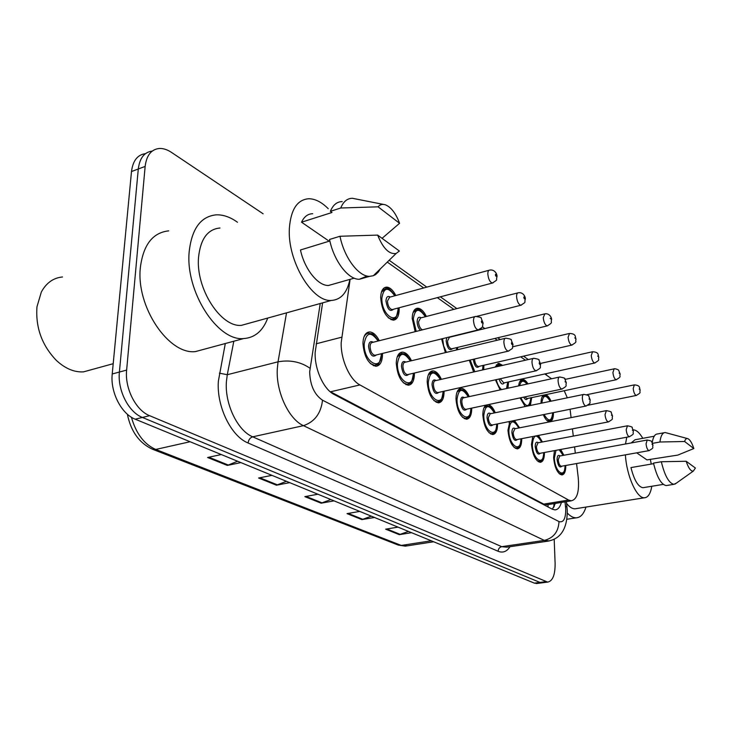 <?xml version="1.0" encoding="UTF-8"?>
<svg xmlns="http://www.w3.org/2000/svg" width="732" height="732" viewBox="0 0 732 732"><rect width="100%" height="100%" fill="white"/><g stroke="black" fill="none" stroke-linecap="round" stroke-linejoin="round"><path stroke-width="1.1" d="M415.163 331.669L412.208 318.383C412.427 311.997 414.248 308.602 417.67 308.218C420.845 308.41 423.746 311.155 426.363 316.462M457.564 347.416L457.582 349.713M483.907 365.241L483.715 369.687M495.271 367.061L498.94 363.365L502.674 365.378M508.566 381.912L507.953 388.216M518.64 385.901C519.162 381.775 520.489 379.624 522.63 379.45C524.423 379.505 526.18 380.979 527.928 383.888M531.697 397.531L530.389 405.464M541.039 403.259C541.067 399.096 541.872 396.36 543.464 395.06M545.496 394.63C547.499 395.198 549.329 397.385 551.004 401.191M399.114 307.76L399.169 309.718C398.94 316.251 396.973 319.738 393.294 320.177C386.011 318.072 381.811 310.487 380.677 297.43C380.96 290.943 382.918 287.511 386.542 287.118C389.927 287.301 393.029 290.101 395.829 295.518M414.394 373.027L414.413 374.043C414.184 381.006 412.143 384.739 408.31 385.224C401.346 383.284 397.33 375.928 396.268 363.154C396.552 356.228 398.583 352.55 402.362 352.119C405.766 352.321 408.813 355.194 411.485 360.73M444.068 391.208L444.077 391.849C443.912 398.693 442.037 402.353 438.422 402.838C432.008 400.999 428.266 393.962 427.195 381.72C427.415 374.912 429.291 371.298 432.85 370.868C436.043 371.069 438.889 373.887 441.396 379.313M471.719 408.127L471.728 408.447C471.628 415.163 469.88 418.759 466.485 419.244C460.556 417.505 457.061 410.753 455.99 398.995C456.127 392.315 457.875 388.756 461.224 388.326C464.225 388.536 466.897 391.3 469.249 396.607M497.559 423.901L497.559 423.947C497.513 430.544 495.893 434.085 492.691 434.561C487.201 432.905 483.916 426.427 482.846 415.117C482.846 409.911 483.953 406.562 486.158 405.07M488.134 404.659C490.824 405.162 493.194 407.852 495.253 412.738M521.751 438.66C521.715 445.029 520.214 448.442 517.222 448.89C512.116 447.316 509.033 441.085 507.962 430.196L509.865 421.422M514.468 420.488L519.592 427.827M544.452 452.486C544.425 458.616 543.025 461.901 540.234 462.331C535.476 460.831 532.567 454.828 531.505 444.324L532.759 436.528M538.441 435.43L542.421 441.972M565.799 465.47C565.781 471.39 564.473 474.556 561.865 474.958C557.427 473.531 554.673 467.739 553.612 457.592L554.453 450.628M560.703 449.466L563.878 455.249M382.479 353.437L382.497 354.883C382.195 361.983 380 365.771 375.909 366.265C368.324 364.207 364.005 356.493 362.944 343.143C363.31 336.107 365.506 332.365 369.523 331.925C373.164 332.127 376.422 335.055 379.295 340.709M350.097 279.34L341.213 342.475C340.536 359.174 349.695 379.716 359.924 384.931L568.618 500.057L571.335 500.816C577.127 499.416 579.424 491.62 578.216 477.447L576.56 463.548M547.884 504.632L550.336 504.229M359.924 384.931L330.525 391.794L543.757 504.119L547.865 504.641M551.562 378.755L544.809 373.961M525.439 360.199L520.662 356.813M497.293 340.215L494.832 338.468M481.912 329.299L480.915 328.586M453.867 309.38L437.333 297.631M423.718 287.969L387.292 262.102M571.088 417.615L570.072 409.252M567.318 397.815L564.207 390.696M575.325 453.163L574.574 446.895M573.293 436.098L572.424 428.861M445.376 352.632L441.579 338.916M473.622 371.984L469.294 360.236M500.13 389.909L495.436 379.817M525.192 406.544L520.077 397.906M553.465 412.61C553.474 418.338 552.193 421.403 549.631 421.788C547.362 421.623 545.249 419.253 543.309 414.66M542.934 582.718L539.969 582.416L142.392 417.45C128.658 412.244 117.367 390.248 119.407 372.039L138.293 168.991C139.675 158.075 144.323 152.1 152.247 151.076C144.323 152.1 139.675 158.075 138.293 168.991L119.407 372.039C117.367 390.248 128.658 412.244 142.392 417.45L539.969 582.416L542.934 582.718M408.456 531.414L399.279 534.653L411.549 532.686M398.025 527.132L385.636 529.163L399.279 534.653M371.334 516.17L361.901 519.61L374.491 517.469M359.741 511.412L347.032 513.617L361.901 519.61M237.571 461.233L227.313 465.424L240.892 462.597M221.293 454.545L207.595 457.491L227.313 465.424M286.432 481.299L276.458 485.206L289.698 482.644M271.956 475.352L258.588 478.014L276.458 485.206M330.818 499.535L321.119 503.195L334.039 500.853M317.889 494.219L304.86 496.644L321.119 503.195M537.361 583.431L534.387 583.139L135.219 419.198C121.448 414.028 110.166 392.123 112.225 373.979L131.495 171.535C132.885 160.674 137.552 154.708 145.485 153.638M322.611 302.856L315.172 352.302C314.367 368.974 323.626 389.36 334.103 394.438L552.248 509.17L554.966 509.884C557.885 509.71 560.035 507.221 561.407 502.436M554.197 539.246L555.112 563.338C555.213 574.83 552.724 581.089 547.646 582.105L149.621 415.694C135.923 410.442 124.632 388.353 126.636 370.09L145.146 166.42C146.528 155.349 151.231 149.374 159.265 148.477C163.181 148.276 167.225 149.566 171.398 152.338L263.127 213.799M555.341 503.415L552.349 509.225M92.946 369.267L83.466 371.883C74.243 372.387 65.24 368.589 56.465 360.51C41.962 345.458 35.465 327.552 36.975 306.763L41.349 291.995C46.326 282.863 53.39 277.858 62.522 276.961M267.747 318.054C262.907 330.937 254.882 337.763 243.683 338.559C217.66 341.515 185.114 291.473 189.204 251.561C191.83 228.54 200.888 216.297 216.379 214.833C223.342 214.65 230.36 217.12 237.461 222.244M205.912 348.761L195.371 351.607C168.561 354.855 135.749 306.397 140.388 267.29C143.344 244.717 152.787 232.575 168.726 230.864M349.896 279.395C347.114 292.827 340.92 299.836 331.322 300.44C312.033 302.206 287.173 260.61 289.378 228.201C290.86 209.37 297.357 199.552 308.886 198.738C315.3 198.839 321.751 202.169 328.247 208.712M249.658 323.068L241.45 325.347C220.872 327.597 195.471 288.344 198.573 257.069C200.568 238.888 207.705 229.198 219.975 228M329.162 241.203L301.547 222.199C304.146 216.645 307.87 213.808 312.71 213.707M301.547 222.199L331.999 212.49L330.379 211.328C333.023 204.905 336.967 201.666 342.219 201.593M378.06 206.817C380.054 204.539 382.497 203.871 385.407 204.814C391.163 207.22 395.884 213.378 399.581 223.287L378.06 206.817L340.746 208.007C343.345 201.575 347.243 198.335 352.449 198.299L383.367 204.402M399.581 223.287L382.067 238.339M330.379 211.328L340.746 208.007M329.876 240.984L300.459 249.978C304.585 269.303 318.081 285.992 328.54 285.471L334.067 283.897M399.37 251.03L396.14 253.464C389.25 254.59 383.083 248.477 377.648 235.1L399.37 251.03M380.375 268.845L378.252 272.121L375.672 274.509L373.329 275.726L369.669 276.339C358.68 276.788 344.232 257.71 339.987 236.262L329.537 239.465C333.755 260.812 348.267 279.752 359.348 279.267L367.098 276.037M377.648 235.1L339.987 236.262M585.975 507.066C583.797 513.983 580.54 517.57 576.194 517.835C573.348 517.872 570.402 516.307 567.346 513.123M651.791 486.268C650.547 493.688 648.085 497.522 644.416 497.769C636.794 498.565 626.51 475.672 625.412 454.847M576.432 508.584L574.968 508.813C572.25 508.832 569.459 507.047 566.586 503.451M693.826 448.551L684.612 441.497C685.335 439.173 686.406 438.23 687.824 438.66C690.011 439.621 692.014 442.924 693.826 448.551L677.795 455.094L646.942 459.897L636.684 452.834M631.185 442.952L635.001 439.758L654.198 436.226M652.578 443.336L659.935 442.009C660.721 435.833 662.478 432.676 665.214 432.539L687.568 438.596M659.935 442.009L684.612 441.497M652.249 442.604C653.127 436.958 654.884 434.076 657.519 433.957L664.116 432.74M653.612 463.676L630.966 467.583C634.141 480.101 638.121 486.807 642.906 487.713L643.867 487.558M625.512 443.985L626.748 437.224M633.198 429.821L633.217 429.821C636.364 429.94 639.567 432.777 642.815 438.322M650.336 459.303L651.233 464.088M695.4 468.032L693.341 471.079C690.889 471.481 688.492 468.206 686.159 461.261L695.4 468.032M676.432 483.083L673.916 484.319C668.911 483.221 664.711 475.69 661.325 461.746L653.484 463.1C656.869 476.999 661.087 484.493 666.147 485.581L667.136 485.426M686.159 461.261L661.325 461.746M316.169 343.793L341.643 337.214M548.058 504.741L548.048 506.965M543.757 504.119L568.618 500.057M433.664 541.772L405.29 546.145L398.281 545.084L407.166 545.852M131.421 417.24C136.051 433.554 144.158 444.297 155.733 449.448L152.393 449.192C139.226 443.034 130.882 431.368 127.359 414.211M190.082 441.735L155.733 449.448L401.273 545.432L431.276 540.792M534.387 583.139L545.587 581.693M135.219 419.198L149.621 415.694M112.225 373.979L126.636 370.09M131.495 171.535L145.146 166.42M322.144 502.902L306.067 496.415M277.501 484.895L259.833 477.767M228.393 465.085L208.867 457.216M362.898 519.336L348.212 513.416M400.248 534.397L386.789 528.971M320.241 303.515L309.663 371.81C310.075 385.224 314.367 394.676 322.519 400.194L559.01 521.577C563.484 522.877 565.726 518.732 565.745 509.143L565.003 501.85M549.329 540.921L544.333 540.399L303.451 425.658C288.811 419.308 275.891 391.757 277.282 368.992L278.041 361.818L227.277 374.72L226.398 381.747C224.687 404.037 237.671 430.8 252.714 436.821L501.713 546.676L506.8 547.179M510.003 546.712C506.8 551.635 502.847 553.154 498.135 551.278L248.102 443.006C248.532 439.776 250.07 437.718 252.714 436.821L303.451 425.658C314.623 421.888 320.973 413.406 322.519 400.194M567.016 507.13L565.516 506.279M248.102 443.006C231.111 436.354 216.379 406.187 218.383 381.07L225.3 343.528M309.993 368.242C300.696 361.828 290.046 359.687 278.041 361.818L286.532 312.857M233.828 341.222L227.277 374.72L219.399 373.155M559.01 521.577C558.461 531.743 553.566 538.02 544.333 540.399L501.713 546.676C499.489 547.252 498.3 548.79 498.135 551.278M554.087 503.625L554.38 506.123M363.777 337.507C364.948 334.753 366.631 333.325 368.827 333.234C372.442 334.46 371.92 331.523 378.288 340.966M378.124 341.002C370.941 331.12 366.293 332.081 364.188 343.894C363.511 362.093 381.582 372.478 381.299 354.169L381.299 353.73M376.413 354.928C372.597 357.948 369.971 355.139 368.525 346.501C368.919 342.164 370.483 340.746 373.238 342.237M474.903 316.617L372.524 342.42C371.014 342.585 370.191 343.994 370.063 346.648C370.456 351.635 372.076 354.517 374.921 355.295L375.69 355.112M473.503 320.744C473.54 317.999 474.244 316.563 475.617 316.434C480 317.057 481.866 317.679 481.208 318.31L483.147 323.087C481.555 328.238 484.913 325.63 478.188 329.922C475.58 329.016 474.025 325.96 473.503 320.744M482.498 322.336C482.095 320.717 481.72 320.442 481.372 321.522C481.766 323.141 482.141 323.416 482.498 322.336M377.3 364.6L374.811 365.405L370.3 363.52M478.929 329.72L375.781 355.084M394.521 318.594L392.206 319.372L388.353 317.88M394.749 295.82C387.978 286.45 383.678 287.246 381.857 298.217C381.299 315.483 398.382 326.417 398.034 308.968L398.025 308.053M393.505 309.243C389.946 312.161 387.429 309.398 385.956 300.943C386.276 296.927 387.704 295.627 390.229 297.036M489.022 270.264L389.625 297.201L387.429 301.09C387.85 305.967 389.433 308.812 392.16 309.609L392.892 309.407M493.084 282.845L492.38 283.046C489.882 282.122 488.372 279.112 487.832 274.024C487.841 271.499 488.473 270.181 489.699 270.081C494.155 269.239 497.055 273.338 497.046 276.449C495.573 281.271 498.895 278.709 492.38 283.046L392.956 309.389M495.381 274.839C495.765 276.403 496.122 276.687 496.442 275.68C496.058 274.125 495.71 273.841 495.381 274.839M381.427 292.123L385.883 288.399C387.933 287.392 390.934 289.845 394.896 295.774M397.211 356.96L401.667 353.364C404.997 354.581 404.723 351.744 410.542 360.958M410.396 360.995C403.643 351.287 399.324 352.238 397.421 363.841C396.964 381.473 413.717 391.108 413.296 373.375L413.296 373.283M408.74 374.354C405.235 377.181 402.81 374.482 401.447 366.256C401.786 361.992 403.25 360.592 405.839 362.084M505.217 338.321L405.199 362.239C403.771 362.404 403.012 363.786 402.911 366.393C403.314 371.17 404.814 373.924 407.431 374.656L408.081 374.5M503.881 342.42C503.891 339.721 504.54 338.303 505.821 338.184C510.103 338.843 511.906 339.465 511.238 340.06L513.022 344.552C511.494 349.512 514.816 346.959 508.228 351.159C505.849 350.308 504.394 347.398 503.881 342.42M512.446 343.884C512.061 342.329 511.714 342.082 511.403 343.134C511.787 344.699 512.135 344.946 512.446 343.884M409.362 383.742L407.239 384.392L403.314 382.781M508.859 351.003L408.163 374.482M428.22 375.104L432.164 372.066C434.808 373.009 435.75 371.014 440.508 379.515M440.371 379.542C434.021 370.017 429.986 370.959 428.275 382.36C428 399.315 443.436 408.41 443.043 391.437M438.779 392.379C435.558 395.051 433.307 392.453 432.017 384.611C432.301 380.402 433.664 379.039 436.116 380.512M533.262 358.424L435.531 380.649C434.195 380.814 433.49 382.177 433.417 384.73C433.82 389.305 435.229 391.94 437.626 392.636L438.193 392.517M531.999 362.477C531.981 359.824 532.576 358.433 533.774 358.305C537.919 358.982 539.658 359.604 538.99 360.162L540.673 364.426C539.365 367.757 542.842 366.961 536.044 370.813C533.857 370.017 532.503 367.244 531.999 362.477M540.161 363.841C539.795 362.34 539.475 362.111 539.2 363.145C539.566 364.637 539.887 364.875 540.161 363.841M439.2 401.502L437.388 402.024L433.957 400.642M536.574 370.694L438.258 392.498M457.061 392.059L460.547 389.479C463.008 390.495 463.722 388.161 468.416 396.79M468.288 396.817C462.295 387.466 458.525 388.399 456.988 399.599C456.869 415.886 471.088 424.542 470.758 408.328M466.778 409.17C463.804 411.695 461.709 409.197 460.474 401.694C460.712 397.549 461.993 396.213 464.317 397.677M559.275 377.09L463.786 397.787C462.523 397.952 461.874 399.297 461.828 401.804C462.231 406.205 463.539 408.731 465.762 409.38L466.247 409.28M558.086 381.088C558.049 378.49 558.598 377.126 559.724 376.989C563.768 377.694 565.452 378.307 564.775 378.837L566.358 382.882C565.077 386.212 568.508 385.252 561.865 389.067C559.852 388.317 558.589 385.663 558.086 381.088M565.9 382.351L565.003 381.711L565.9 382.351M467.025 418.027L465.479 418.448L462.459 417.258M562.322 388.967L466.302 409.27M483.943 407.944L487.045 405.738C489.342 406.818 489.854 404.183 494.466 412.903M494.356 412.93C488.683 403.762 485.16 404.677 483.779 415.685C483.788 431.349 496.946 439.612 496.662 424.084M492.929 424.844C490.175 427.232 488.217 424.835 487.036 417.633C487.238 413.562 488.436 412.244 490.632 413.699M583.486 394.466L490.156 413.8L488.336 417.743C488.738 421.971 489.973 424.395 492.032 425.018L492.453 424.935M582.37 398.409C582.315 395.866 582.809 394.521 583.871 394.383C587.878 395.152 589.516 395.756 588.766 396.204L590.257 400.065C588.931 403.488 592.508 402.161 585.911 406.059C584.044 405.354 582.864 402.801 582.37 398.409M589.846 399.59L589.013 398.986L589.846 399.59M493.039 433.445L491.712 433.783L489.049 432.758M586.295 405.976L492.49 424.926M425.347 316.727C418.969 307.522 414.962 308.318 413.305 319.115L416.215 331.404M420.442 330.342C418.393 328.265 417.286 325.374 417.121 321.65C417.396 317.688 418.731 316.407 421.129 317.816M517.725 292.919L420.58 317.953L418.53 321.787C418.832 325.923 420.122 328.604 422.401 329.848M521.413 305.107L520.809 305.271C518.521 304.402 517.112 301.529 516.582 296.67C516.572 294.182 517.149 292.882 518.302 292.773C522.712 292.013 525.329 296.021 525.338 298.885C523.92 303.542 527.15 301.09 520.809 305.271L476.935 316.315M523.819 297.421C524.185 298.921 524.515 299.187 524.798 298.208C524.432 296.698 524.103 296.442 523.819 297.421M413.049 312.601L417.011 309.444C418.896 308.465 421.714 310.88 425.484 316.691M442.576 338.669L443.665 345.907L446.456 352.376M456.539 349.96L456.612 347.645M452.651 348.597C449.622 351.186 447.444 348.624 446.136 340.929L446.785 337.635M544.361 313.964L449.393 337.278L447.49 341.057C447.911 345.541 449.283 348.139 451.598 348.853L452.147 348.716M547.719 325.758L547.207 325.896C545.102 325.081 543.794 322.336 543.263 317.679L544.855 313.836C549.156 313.113 551.681 317.185 551.599 319.71C550.29 322.995 553.868 321.86 547.207 325.896L452.184 348.707M550.208 318.374L551.123 319.106L550.208 318.374M470.154 360.034L474.812 371.719M482.562 369.953L483.01 365.451M474.519 359.019L474.519 359.037C474.94 363.356 476.221 365.844 478.362 366.512L478.838 366.403M572.223 344.982L571.784 345.092C569.844 344.324 568.608 341.707 568.096 337.232L569.56 333.444C576.889 333.865 574.803 337.15 576.047 339.099C574.776 342.32 578.289 341.149 571.784 345.092L478.865 366.403M574.766 337.882L575.617 338.559L574.766 337.882M479.286 366.302C476.614 368.791 474.592 366.458 473.22 359.32M509.069 422.849L510.625 421.266M518.75 427.991C513.37 419.006 510.067 419.921 508.841 430.718C508.969 445.825 521.175 453.712 520.909 438.825M517.405 439.502C514.852 441.78 513.022 439.465 511.888 432.557C512.052 428.54 513.169 427.25 515.255 428.687M606.078 410.679L514.834 428.769L513.141 432.649C513.544 436.73 514.706 439.063 516.618 439.648L516.975 439.584M605.016 414.577L606.407 410.615C610.305 411.384 611.888 411.988 611.147 412.418L612.565 416.096C611.275 419.463 614.788 418.118 608.347 421.916C606.618 421.248 605.51 418.796 605.016 414.577M612.199 415.675L611.412 415.108L612.199 415.675M517.414 447.856L516.27 448.14L513.919 447.243M608.685 421.842L517.012 439.575M541.634 442.119C536.519 433.307 533.418 434.213 532.329 444.818C532.548 459.394 543.913 466.943 543.656 452.632M540.362 453.245C538.002 455.423 536.272 453.19 535.193 446.538C535.312 442.595 536.364 441.332 538.34 442.75M627.187 425.85L537.974 442.814L536.4 446.63C536.794 450.564 537.892 452.806 539.667 453.373L629.337 436.739C627.736 436.107 626.683 433.756 626.199 429.684L627.48 425.795C631.249 426.555 632.787 427.159 632.109 427.607L633.427 431.102C632.238 434.259 635.559 433.143 629.337 436.739L629.63 436.684M633.098 430.718L632.366 430.187L633.098 430.718M540.298 461.361L537.215 460.821M563.137 455.386L559.202 449.75M555.981 450.345L554.38 458.058C554.7 472.14 565.296 479.387 565.049 465.598M561.947 466.156C559.742 468.242 558.123 466.083 557.079 459.678C557.171 455.798 558.159 454.554 560.035 455.954M646.978 440.069L559.706 456.018L558.242 459.76C558.644 463.557 559.669 465.726 561.334 466.266L649.01 450.638C647.518 450.034 646.53 447.774 646.054 443.848L647.225 440.024C650.904 440.792 652.404 441.387 651.727 441.817L652.99 445.166C651.846 448.14 655.085 447.197 649.01 450.638L649.266 450.592M652.688 444.809L652.002 444.315L652.688 444.809M561.819 474.052L559.102 473.567M496.241 379.643C497.476 384.382 499.261 387.695 501.594 389.598M506.526 388.527L507.724 382.095M595.098 362.916L594.713 362.999C592.92 362.276 591.767 359.769 591.255 355.468L592.609 351.735C599.792 352.238 597.614 355.331 598.858 357.198C597.605 360.391 601.109 359.101 594.713 362.999L503.826 382.955M597.669 356.072L598.474 356.704L597.669 356.072M500.231 378.755L503.845 382.946M495.509 366.421L498.3 364.445L501.512 365.643M504.229 382.863C502.518 385.206 500.779 383.934 499.023 379.02M501.118 365.735L498.776 365.222L496.863 366.695M525.402 406.498L524.606 406.04M520.855 397.741C526.07 408.163 529.428 408.145 530.91 397.705M616.5 379.679L616.17 379.752C614.496 379.075 613.416 376.66 612.913 372.515L614.157 368.846C614.111 368.205 619.373 369.916 618.723 370.447L620.187 374.116C619.025 377.117 622.346 376.056 616.17 379.752L526.939 398.629L524.917 396.881M619.098 373.082L619.839 373.677L619.098 373.082M519.5 382.205L521.998 380.494C523.06 379.908 524.762 381.098 527.104 384.062M527.626 398.391C526.564 400.294 525.247 399.873 523.664 397.147M526.958 384.09C523.508 379.826 521.056 380.356 519.629 385.682M549.686 420.845L546.877 420.452M544.086 414.504C548.726 422.3 551.599 421.714 552.715 412.766M636.566 395.399L636.282 395.454C634.726 394.813 633.702 392.489 633.207 388.491L634.36 384.876C641.241 385.48 638.981 388.353 640.189 389.982C639.054 392.965 642.293 391.876 636.282 395.454L587.933 405.235M639.173 389.031L639.878 389.589L639.173 389.031M542.028 397.046L544.26 395.573C546.072 396.387 546.337 394.237 550.327 401.337M549.375 413.434L547.481 413.818M550.235 401.356C545.852 394.182 543.053 394.758 541.836 403.094M417.67 308.218L415.913 308.675M498.94 363.365L497.797 363.621M522.63 379.45L521.632 379.67M386.542 287.118L384.501 287.685M402.362 352.119L400.532 352.568M432.85 370.868L431.276 371.234M461.224 388.326L459.879 388.628M369.523 331.925L367.382 332.484M554.014 503.634L553.795 507.276M546.584 504.842L571.335 500.816M398.281 545.084L152.704 449.32M536.464 583.55L547.646 582.105M507.175 547.124L547.673 541.186C560.767 538.926 567.309 528.705 567.282 510.543L566.376 501.621M546.896 375.443L545.733 373.75M528.275 359.558L523.517 356.155M500.212 339.52L497.751 337.763M484.868 328.567L482.361 326.783M456.887 308.602L440.39 296.826M426.811 287.127L389.177 260.263M381.464 353.693L381.464 354.334C378.224 369.358 377.648 362.916 374.811 365.405L373.448 365.735M366.814 333.746L365.497 334.085M391.016 319.683L392.206 319.372C394.722 317.102 395.426 322.922 398.19 309.142L398.171 308.007M383.971 288.92L382.818 289.241M413.443 373.256L413.443 373.521C412.198 380.777 411.036 384.062 409.957 383.348L405.967 384.684M399.956 353.785L398.72 354.087M430.69 372.405L429.528 372.68M443.171 391.41C441.222 404.887 439.2 400.267 437.388 402.024L436.19 402.289M459.284 389.763L458.195 390M470.877 408.3C470.109 418.448 467.629 417.469 465.479 418.448L464.353 418.686M485.947 405.976L484.932 406.187M496.763 424.066C495.921 434.25 493.652 432.713 491.712 433.783L490.66 433.994M415.364 309.874L414.275 310.158M456.677 349.923L456.731 347.618M482.745 369.907L483.12 365.424M569.13 333.545L512.812 346.758M113.204 363.685L83.466 371.883M243.683 338.559L195.371 351.607M331.322 300.44L241.45 325.347M354.206 278.169L328.54 285.471M396.14 253.464L373.329 275.726M369.669 276.339L359.348 279.267M576.194 517.835L566.925 519.272M644.416 497.769L574.968 508.813M663.265 484.392L642.906 487.713M693.341 471.079L674.941 484.145M673.916 484.319L666.147 485.581M512.171 420.955C514.257 422.181 514.614 419.637 518.851 427.973M521.001 438.807C520.223 448.661 518.027 447.115 516.27 448.14L515.291 448.323M537.041 435.705C538.487 437.214 538.505 435.357 541.726 442.101M543.748 452.614C542.952 462.414 540.875 460.538 539.301 461.59L538.395 461.764M559.596 449.677C560.062 449.439 561.27 451.333 563.219 455.377M565.131 465.589C564.326 475.297 562.423 473.128 560.959 474.244L560.108 474.391M506.828 388.454L507.825 382.077M497.229 364.692L496.323 364.902M592.234 351.817L540.545 363.42M528.769 405.793C529.858 405.729 530.599 403.021 531.002 397.686M521.065 380.704L520.214 380.887M613.837 368.91L565.186 379.386M547.902 421.248L548.707 421.092C550.473 422.309 551.837 419.537 552.797 412.747M543.437 395.747L542.65 395.911M634.077 384.931L586.771 394.713"/></g></svg>

